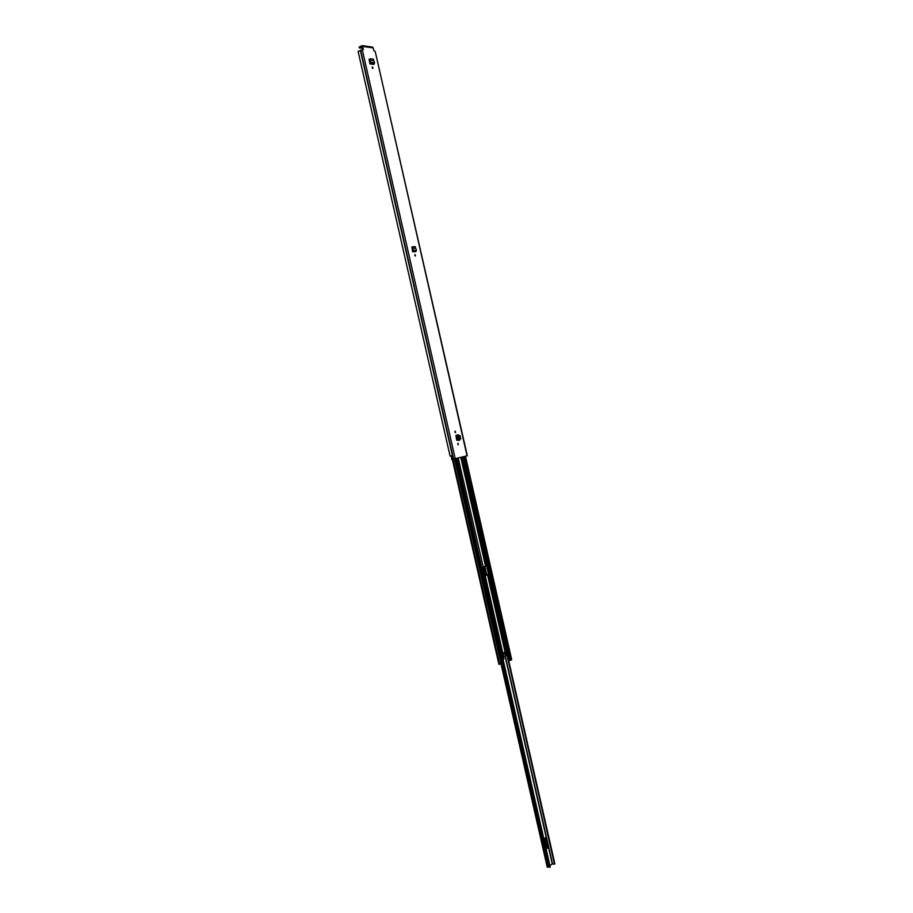 <?xml version="1.0" encoding="UTF-8"?>
<svg xmlns="http://www.w3.org/2000/svg" width="913" height="913" viewBox="0 0 913 913"><rect width="100%" height="100%" fill="white"/><g stroke="black" fill="none" stroke-linecap="round" stroke-linejoin="round"><path stroke-width="1.37" d="M415.449 256.017L415.004 254.533L415.449 256.017M369.069 59.219L369.948 63.921L373.771 64.389L374.581 62.78L373.303 59.083L370.667 58.763L370.256 60.269L373.885 60.726M455.233 431.13L455.564 432.636L455.233 431.13M457.995 443.296L458.337 444.791L457.995 443.296M458.6 440.386L456.603 439.975L456.032 435.41L457.835 434.908L456.774 435.98L457.927 440.42L458.76 440.26L457.573 435.033L458.623 440.34M361.81 46.495L362.872 49.644L363.408 49.359L362.039 45.65L359.311 47.008L359.482 47.761L362.096 46.529M363.408 49.359L358.124 51.47L450.098 456.123L451.376 455.849L451.752 459.479L451.387 455.895M452.186 459.387L467.045 455.838M372.105 47.156L373.212 47.887L373.862 50.74L375.209 51.482L467.057 455.861M459.581 439.153L460.768 438.891L459.581 439.153M372.493 66.946L373.018 68.418L372.493 66.946M411.9 246.955L412.63 251.817L415.586 251.691L416.431 250.23L415.198 246.67L413.441 246.738L412.391 248.382L412.859 246.738L414.616 246.67M414.764 255.275L415.221 255.96M412.505 247.024L411.774 247.058M372.116 67.265L372.675 68.395M369.697 59.436L369 59.345M454.971 431.335L455.256 432.557M457.744 443.501L458.018 444.722M467.33 455.792L375.209 51.482M359.425 47.796L359.311 47.008M359.482 47.761L362.598 48.457M459.57 440.169L457.778 434.919M458.372 439.575L457.63 439.746M458.349 434.793L457.573 435.01M459.798 440.112L458.235 434.816M460.768 438.891L459.992 435.444L458.805 435.706M370.176 58.831L369.948 63.921M370.256 62.666L370.256 60.269M374.581 62.78L370.769 62.312L370.005 63.887M412.961 250.63L412.973 248.29L412.402 248.484L412.63 251.817M416.431 250.23L413.498 250.356L412.699 251.783M412.973 248.29L415.735 248.176M546.602 846.636L545.209 837.894L547.526 848.074L545.963 845.837L544.924 839.264M485.499 575.373L483.114 567.201M549.911 865.592L552.262 863.983L554.442 864.143L506.966 655.123M483.616 566.825L485.556 575.35M503.086 659.574L550.242 867.065L547.389 866.859M554.876 863.892L507.423 655.009L554.442 864.143M484.769 574.494L484.198 573.878M482.817 567.829L484.906 575.898L489.459 574.266L507.776 654.883L508.45 657.109L509.545 656.675L510.367 660.156M503.896 652.487L504.284 654.21L503.896 652.487M503.908 654.165L503.771 652.555M484.62 575.681L489.208 573.775L487.268 565.729M462.8 456.877L487.508 565.661L483.217 566.962M507.776 654.883L503.542 656.424M503.006 663.614L502.698 659.757L503.782 659.197L503.599 656.687L485.214 575.761L503.599 656.687M508.45 657.109L507.959 654.963M487.508 565.661L489.459 574.266M483.251 567.11L458.223 457.972M457.675 439.918L456.66 440.157L457.675 439.929M415.038 255.823L415.164 255.229M456.386 458.417L503.017 663.671L499.057 664.208M508.712 660.647L510.378 660.339M510.55 660.133L464.614 456.443M511.52 659.654L510.881 660.11M503.497 663.272L456.888 458.303M373.212 47.887L362.746 46.472M362.301 49.781L455.222 458.703M360.315 50.238L453.236 459.148M360.521 50.169L453.441 459.102M360.601 50.124L453.544 459.079M458.668 440.249L457.927 440.42M457.516 435.809L456.774 435.98M457.493 435.079L456.751 435.239M374.239 64.047L370.427 63.579L370.199 62.871M413.452 246.738L412.87 246.738M412.973 247.48L412.402 247.48M416.077 251.417L413.133 251.543L412.893 250.824M546.134 848.987L547.526 848.074M545.209 837.894L543.817 838.796M484.677 566.459L486.606 574.973M504.969 655.796L552.262 863.983M502.047 664.082L548.199 867.213M503.257 663.546L549.558 867.327M484.917 566.368L486.846 574.882M505.209 655.694L552.525 863.949M488.626 574.414L486.686 565.877M487.154 565.763L489.083 574.277L487.154 565.763M549.854 867.304L503.531 663.431M503.394 663.5L549.717 867.339M547.047 847.138L545.894 847.903M543.988 839.549L545.141 838.796M485.202 574.939L484.495 575.201M460.825 457.356L485.545 566.151M487.496 574.756L505.825 655.42M485.008 575.863L503.405 656.835M464.124 456.568L510.401 660.327M462.183 457.025L486.903 565.82M488.854 574.437L507.183 655.078M461.008 457.31L485.716 566.106M487.679 574.711L505.996 655.363M454.936 431.415L455.176 432.488M455.872 435.524L456.911 440.1M415.095 255.241L415.244 255.88M455.142 431.495L455.336 432.351M456.032 435.41L457.082 440.055M454.503 458.862L501.157 664.173M453.019 459.193L499.628 664.287M508.609 657.029L509.42 660.578M455.667 458.588L502.333 663.979M465.322 456.272L511.554 659.802M358.124 51.47L450.086 456.123M362.039 45.65L372.504 47.077M359.14 47.191L359.311 47.944M503.097 659.574L550.242 867.065M501.089 664.139L547.218 867.11M452.323 459.353L498.909 664.322M465.482 456.238L511.691 659.7M464.295 456.523L510.561 660.202M502.858 659.677L503.691 663.317"/></g></svg>
